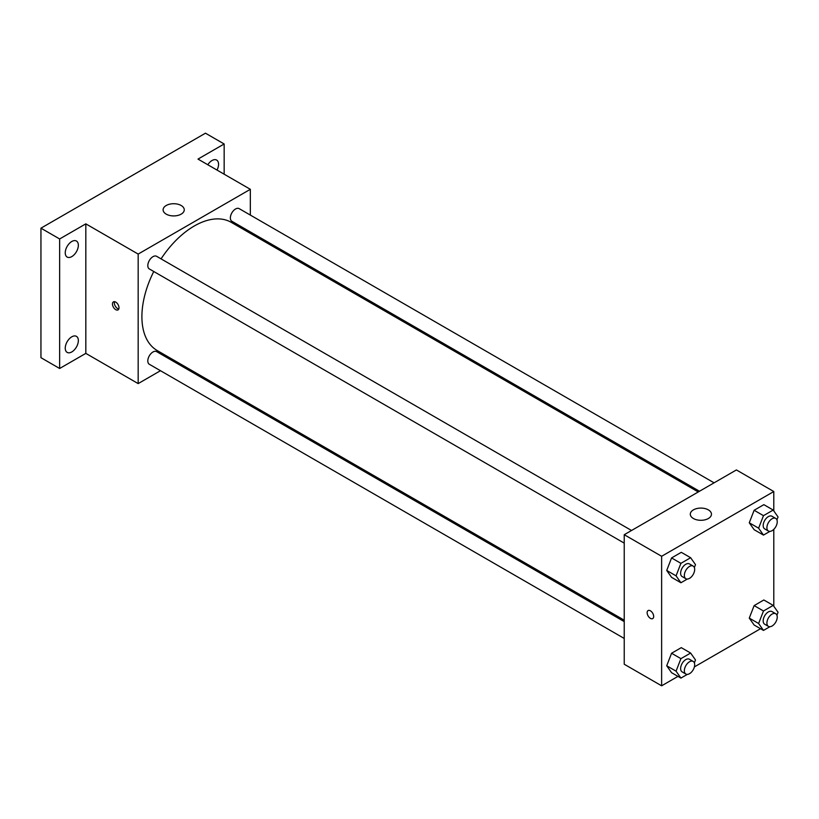 <?xml version="1.0" encoding="UTF-8"?>
<svg xmlns="http://www.w3.org/2000/svg" width="819" height="819" viewBox="0 0 819 819"><rect width="100%" height="100%" fill="white"/><g stroke="black" fill="none" stroke-linecap="round" stroke-linejoin="round"><path stroke-width="1.23" d="M160.483 370.71L138.165 383.599L85.821 353.378L59.644 368.489L40.95 357.688L40.95 228.173L205.467 133.19L224.16 143.98L224.16 174.201M176.31 361.578L175.071 362.285M71.796 351.935A9.265 5.344 -60 0 1 67.168 352.395A9.265 5.344 -60 0 1 65.745 344.973A9.265 5.344 -60 0 1 71.796 336.814A9.265 5.344 -60 0 1 76.433 336.353A9.265 5.344 -60 0 1 77.846 343.775A9.265 5.344 -60 0 1 71.796 351.935M71.796 256.603A9.265 5.344 -60 0 1 67.168 257.064A9.265 5.344 -60 0 1 65.745 249.641A9.265 5.344 -60 0 1 71.796 241.482A9.265 5.344 -60 0 1 76.433 241.021A9.265 5.344 -60 0 1 77.846 248.444A9.265 5.344 -60 0 1 71.796 256.603M85.821 353.378L85.821 223.853L59.644 238.964L40.95 228.173M59.644 368.489L59.644 238.964M138.165 383.599L138.165 254.074L85.821 223.853M138.165 254.074L250.338 189.312L197.993 159.091L224.16 143.98M166.206 214.138A10.575 6.102 180 0 1 163.114 209.818A10.575 6.102 180 0 1 173.689 203.716A10.575 6.102 180 0 1 184.265 209.818A10.575 6.102 180 0 1 177.733 215.458A10.575 6.102 180 0 1 166.206 214.138M207.791 164.752A9.265 5.344 -60 0 1 212.008 160.524A9.265 5.344 -60 0 1 216.646 160.074A9.265 5.344 -60 0 1 217.015 170.076M153.767 271.509A74.027 42.742 120 0 0 141.902 316.677A74.027 42.742 120 0 0 157.238 350.563L624.232 620.188M698.259 491.963L231.265 222.348A74.027 42.742 120 0 0 161.067 258.865M250.338 189.312L250.338 215.08M250.338 231.931L250.338 233.354M714.086 482.831L239.179 208.64A7.299 4.218 120 0 0 233.548 210.596A7.299 4.218 120 0 0 230.364 217.936A7.299 4.218 120 0 0 231.879 221.273L699.498 491.257M624.232 621.611L156.624 351.627A7.299 4.218 120 0 0 150.993 353.583A7.299 4.218 120 0 0 147.809 360.933A7.299 4.218 120 0 0 149.324 364.271L624.232 638.462M624.232 543.13L149.324 268.939A7.299 4.218 -60 0 1 149.324 260.514A7.299 4.218 -60 0 1 156.624 256.306L631.531 530.487M119.001 307.77A4.627 2.672 60 0 1 118.038 309.889A4.627 2.672 60 0 1 113.421 307.217A4.627 2.672 60 0 1 113.421 301.873A4.627 2.672 60 0 1 116.984 303.112A4.627 2.672 60 0 1 119.001 307.77M118.786 308.998A4.627 2.672 60 0 1 115.305 306.132A4.627 2.672 60 0 1 114.558 301.679M677.968 676.381L661.629 685.81L624.232 664.229L624.232 534.705L736.404 469.942L773.791 491.533L773.791 510.913M760.523 628.716L694.379 666.901M754.135 529.698L749.272 522.788L754.135 510.268L763.84 504.658L754.135 510.268L749.272 522.788L754.135 529.698L763.482 535.094L758.619 528.183L763.482 515.663L773.197 510.053L778.05 516.963L776.914 519.881M671.57 672.686L666.717 665.775L671.57 653.255L681.285 647.645L671.57 653.255L666.717 665.775L671.57 672.686L680.917 678.081L676.064 671.17L680.917 658.65L690.632 653.05L695.495 659.96L694.358 662.878M773.791 529.35L773.791 606.234M661.629 685.81L661.629 556.285L773.791 491.533M754.135 625.02L749.272 618.11L754.135 605.599L763.84 599.989L754.135 605.599L749.272 618.11L754.135 625.02L763.482 630.415L758.619 623.505L763.482 610.994L773.197 605.384L778.05 612.295L776.914 615.212M671.57 577.354L666.717 570.444L671.57 557.934L681.285 552.323L671.57 557.934L666.717 570.444L671.57 577.354L680.917 582.749L676.064 575.849L680.917 563.329L690.632 557.719L695.495 564.629L694.358 567.547M661.629 556.285L624.232 534.705M693.406 518.509A10.575 6.102 180 0 1 690.304 514.199A10.575 6.102 180 0 1 700.88 508.087A10.575 6.102 180 0 1 711.455 514.199A10.575 6.102 180 0 1 704.934 519.84A10.575 6.102 180 0 1 693.406 518.509M653.675 616.461A4.627 2.672 60 0 1 652.723 618.58A4.627 2.672 60 0 1 648.095 615.908A4.627 2.672 60 0 1 648.095 610.564A4.627 2.672 60 0 1 651.658 611.813A4.627 2.672 60 0 1 653.675 616.461M652.723 618.58A4.627 2.672 60 0 1 648.095 615.908A4.627 2.672 60 0 1 648.095 610.564M687.336 579.053L680.917 582.749M693.171 566.072L689.424 563.912A7.299 4.218 120 0 0 683.804 565.868A7.299 4.218 120 0 0 680.62 573.218A7.299 4.218 120 0 0 682.135 576.556L685.872 578.716A7.299 4.218 120 0 0 693.171 574.498A7.299 4.218 120 0 0 693.171 566.072A7.299 4.218 120 0 0 687.54 568.028A7.299 4.218 120 0 0 684.356 575.378A7.299 4.218 120 0 0 685.872 578.716M676.064 575.849L666.717 570.444M680.917 563.329L671.57 557.934M690.632 557.719L681.285 552.323M769.891 531.388L763.482 535.094M775.726 518.407L771.989 516.257A7.299 4.218 120 0 0 766.359 518.212A7.299 4.218 120 0 0 763.175 525.552A7.299 4.218 120 0 0 764.69 528.89L768.427 531.05A7.299 4.218 120 0 0 775.726 526.832A7.299 4.218 120 0 0 775.726 518.407A7.299 4.218 120 0 0 770.095 520.362A7.299 4.218 120 0 0 766.912 527.712A7.299 4.218 120 0 0 768.427 531.05M758.619 528.183L749.272 522.788M763.482 515.663L754.135 510.268M773.197 510.053L763.84 504.658M687.336 674.385L680.917 678.081M693.171 661.404L689.424 659.244A7.299 4.218 120 0 0 683.804 661.199A7.299 4.218 120 0 0 680.62 668.539A7.299 4.218 120 0 0 682.135 671.887L685.872 674.047A7.299 4.218 120 0 0 693.171 669.829A7.299 4.218 120 0 0 693.171 661.404A7.299 4.218 120 0 0 687.54 663.359A7.299 4.218 120 0 0 684.356 670.7A7.299 4.218 120 0 0 685.872 674.047M676.064 671.17L666.717 665.775M680.917 658.65L671.57 653.255M690.632 653.05L681.285 647.645M769.891 626.719L763.482 630.415M775.726 613.738L771.989 611.578A7.299 4.218 120 0 0 766.359 613.533A7.299 4.218 120 0 0 763.175 620.884A7.299 4.218 120 0 0 764.69 624.221L768.427 626.381A7.299 4.218 120 0 0 775.726 622.164A7.299 4.218 120 0 0 775.726 613.738A7.299 4.218 120 0 0 770.095 615.693A7.299 4.218 120 0 0 766.912 623.034A7.299 4.218 120 0 0 768.427 626.381M758.619 623.505L749.272 618.11M763.482 610.994L754.135 605.599M773.197 605.384L763.84 599.989"/></g></svg>
